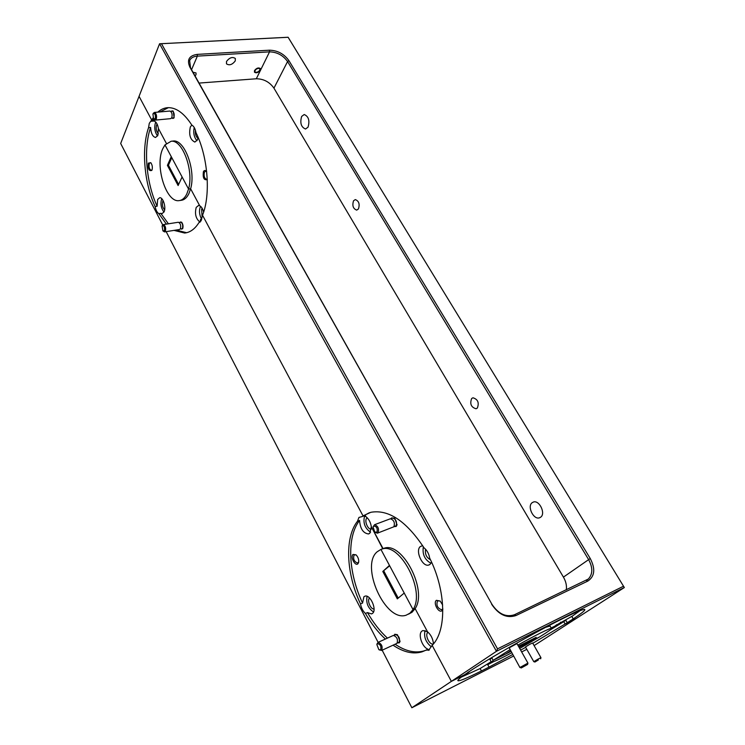<?xml version="1.0" encoding="UTF-8"?>
<svg xmlns="http://www.w3.org/2000/svg" width="745" height="745" viewBox="0 0 745 745"><rect width="100%" height="100%" fill="white"/><g stroke="black" fill="none" stroke-linecap="round" stroke-linejoin="round"><path stroke-width="1.12" d="M200.619 219.337L200.07 222.122M491.141 661.7L480.115 668.544L461.267 677.14M464.638 674.691L468.633 672.316L469.387 671.645L467.925 672.251M202.063 216.413L201.616 209.131L202.193 208.349M199.139 222.559L201.122 220.79L202.528 215.24L363.02 515.875L202.528 215.24C210.872 194.659 208.069 156.869 195.963 132.601C195.237 128.689 193.868 126.194 191.856 125.132C184.257 113.361 176.332 107.541 168.072 107.653C164.328 107.829 160.911 109.319 157.791 112.132M203.627 212.101C202.78 208.824 201.467 206.71 199.716 205.76L190.627 188.774L199.716 205.76L198.477 205.518L196.224 207.38C194.566 213.908 195.842 218.825 200.042 222.15M200.591 206.337L200.349 206.765C198.887 210.779 199.325 214.951 201.672 219.281M158.34 133.727C156.292 131.437 155.724 128.522 156.608 124.974L157.111 124.136M153.051 117.924L149.279 123.353L148.562 127.656L150.611 127.451C151.021 133.42 152.669 136.763 155.565 137.471L157.847 135.376L158.396 128.494L166.358 143.385L158.396 128.494C157.698 124.564 156.385 122.115 154.466 121.146L153.246 121.072L153.824 119.945L154.466 121.146L153.824 119.945L151.766 120.141L139.064 96.347L151.766 120.141L154.094 119.461M155.77 122.078L155.435 122.767C154.075 127.693 154.783 132.098 157.54 135.99M168.417 223.798L160.818 213.331L162.056 213.638L164.058 211.887C166.34 207.557 163.09 197.08 159.672 197.714L157.633 199.52L157.13 206.225C146.234 183.019 143.217 148.711 150.611 127.451M161.767 198.692L161.646 198.952C160.268 203.776 161.041 208.153 163.965 212.083M429.316 650.003L425.954 650.189L428.049 649.202C422.08 647.312 417.619 633.865 422.024 631.034L422.992 630.531L427.546 631.835L415.133 608.618L427.546 631.835C430.675 634.507 432.594 638.093 433.311 642.609L433.394 643.959C429.52 645.459 424.436 634.582 427.937 632.337L428.049 632.254M428.571 650.357L432.147 645.375C446.972 630.736 446.199 590.804 429.679 558.126C428.915 553.693 427.034 550.266 424.017 547.826C406.304 521.081 388.592 509.226 370.889 512.281L363.02 515.875L365.125 515.102L364.147 515.838L365.991 516.723L365.125 515.102L365.991 516.723C368.822 518.967 370.6 522.282 371.308 526.668L382.716 548.711M425.078 630.54C423.616 636.677 425.637 642.069 431.159 646.707M371.392 529.108C367.881 529.984 363.998 520.569 366.847 518.101L367.229 517.794M369.473 512.672L362.042 516.611L358.96 517.421L357.498 521.23L359.593 520.457C360.189 528.708 363.15 533.206 368.477 533.96L369.865 533.169L371.308 526.668L383.032 548.59L380.928 549.419L384.094 548.255L380.928 549.419L413.028 609.55L409.918 613.2L406.193 615.174C385.407 622.699 359.872 565.762 377.221 551.747L380.928 549.419L389.467 565.418L382.79 571.452L397.327 598.868L404.218 593.057L413.028 609.55C425.749 591.241 400.028 542.127 381.98 549.084M364.603 515.978C362.852 522.776 364.836 528.186 370.572 532.219M387.428 638.12C379.95 631.229 373.301 622.718 367.499 612.586L371.541 613.917L372.528 613.377C377.268 609.969 370.274 594.119 364.966 596.168L363.905 596.754L362.564 603.05C348.148 572.7 346.546 536.763 359.593 520.457M357.917 563.769L358.634 562.382C358.978 559.542 358.112 557.027 356.036 554.839L353.037 554.438C350.131 556.915 355.207 566.656 357.917 563.769M356.073 554.867L354.099 554.932C352.934 558.983 354.108 561.693 357.609 563.071L358.727 561.814M151.971 170.093C152.725 167.42 152.334 164.952 150.788 162.689L148.329 163.146C147.827 168.947 148.991 171.369 151.822 170.391L151.971 170.093M150.993 162.931L150.294 162.699L149.279 163.63C148.646 167.085 149.326 169.32 151.319 170.363L152.017 169.962M180.327 228.92L182.655 228.752C183.391 226.406 183.028 224.189 181.575 222.103L179.238 222.569M397.383 642.888L399.292 642.87L400.065 641.361L397.42 634.693L394.785 634.246L394.096 635.411M179.834 200.507L181.035 200.331C184.211 200.033 186.837 197.798 188.895 193.625L190.627 188.774L188.55 189.053L186.818 193.914C184.769 198.086 182.153 200.321 178.986 200.629C166.107 202.752 154.597 165.641 162.773 148.721L164.98 144.893L188.55 189.053L182.097 176.965L178.111 185.552L167.401 165.353L171.266 156.674L164.98 144.893L171.136 141.252C182.497 139.445 193.989 170.689 188.55 189.053L190.627 188.774C196.084 170.419 184.602 139.222 173.213 141.029L172.468 141.112M408.511 614.169L412.022 612.269L415.133 608.618L413.028 609.55L415.133 608.618C427.881 590.319 402.16 541.289 384.094 548.255M369.557 598.039L369.567 598.039C366.736 600.135 370.619 609.578 374.065 608.982M164.645 209.848C162.522 207.529 161.916 204.642 162.81 201.197L163.146 200.638M171.797 157.67L168.426 165.232L167.401 165.353M389.654 565.772L382.79 571.452M168.426 165.232L178.623 184.443M383.833 571.024L398.221 598.114M549.829 630.196L563.769 621.656L565.157 624.049L576.379 618.397L565.157 624.049L563.769 621.656L560.966 623.062L565.874 620.334L567.271 622.718L532.787 643.289M493.674 661.616L487.724 664.708L489.037 667.11L512.662 654.538M520.634 650.134L525.672 647.321M176.025 230.056L186.595 232.71M148.562 127.656C141.187 148.935 144.232 183.279 155.128 206.514L157.13 206.225M160.818 213.331L158.806 213.629L166.405 224.115M198.962 222.587C194.92 228.994 190.133 232.477 184.62 233.036L174.004 230.382M395.12 644.239C405.504 651.242 415.188 653.449 424.166 650.851L425.926 650.208M357.498 521.23C344.479 537.545 346.099 573.52 360.515 603.916L362.564 603.05M367.499 612.586L365.45 613.47C371.252 623.621 377.892 632.142 385.379 639.052M425.954 650.189L422.07 651.838C413.112 654.436 403.436 652.21 393.062 645.189M509.953 649.696L493.171 660.321L491.765 657.77L493.171 660.321L510.902 651.391L493.171 660.321L491.393 662.156C492.771 662.352 499.532 659.232 511.685 652.797M519.684 648.457L539.464 636.994L519.032 647.293L539.464 636.994L545.07 633.474C549.549 630.559 551.682 628.892 551.449 628.473C551.17 627.439 534.78 635.532 517.831 645.161M382.157 650.199L411.855 707.75L451.368 681.377L432.147 645.375L451.368 681.377L464.582 674.728C459.618 678.229 457.393 680.222 457.924 680.725C459.395 681.284 467.236 678.034 481.438 670.966L489.037 667.11M411.855 707.75L513.529 656.084M521.658 651.95L526.808 649.333M534.1 645.598L624.329 587.544L496.449 651.298L451.368 681.377L464.582 674.728L471.734 669.932C490.983 657.36 531.101 634.554 557.26 621.33L565.166 617.382C577.394 611.449 583.94 608.842 584.816 609.55C585.244 610.379 581.37 613.489 573.212 618.881L571.825 616.394L555.556 625.567L560.966 623.062L560.482 622.233L560.966 623.062L565.874 620.334M162.708 224.953L120.671 143.487L159.56 43.778L288.119 37.25L624.329 587.544L288.119 37.278L161.469 43.704L497.53 648.858L496.449 651.298L159.56 43.778L161.469 43.704M166.163 231.639L378.106 642.348M360.515 603.916C361.223 607.901 362.862 611.086 365.45 613.47M155.128 206.514C155.807 210.081 157.027 212.455 158.806 213.629M362.042 516.611L364.147 515.838M151.179 121.267L153.246 121.072M487.724 664.708L492.203 662.109M556.766 625.167L551.17 627.979L556.766 625.167L556.506 624.72L556.766 625.167M493.302 656.652L489.595 658.859L491.765 657.77L490.005 659.632L491.365 662.1M481.438 670.966L480.115 668.544M367.08 596.335C365.87 602.966 368.011 608.19 373.506 611.999M527.432 664.54L521.249 667.967L527.432 664.54M521.221 667.958L520.15 667.38L527.935 663.097L527.609 664.391M519.945 667.567L509.217 647.833L516.956 643.596L527.935 663.097M538.384 659.949L534.947 662.026L538.384 659.949M534.929 662.016L533.783 661.672L538.104 659.074L540.945 657.658L540.656 658.813M533.783 661.672L525.467 646.958L529.742 644.323L532.601 642.963L540.945 657.658M162.093 226.052L162.922 230.875L164.468 230.652C164.794 226.899 164.021 225.325 162.14 225.958L162.093 226.052M162.447 225.372L163.351 224.59C165.362 225.623 166.051 227.802 165.409 231.127L164.515 231.9L163.071 231.006M178.279 222.271L178.381 222.252C180.42 223.276 181.1 225.437 180.439 228.734L179.526 229.497L164.626 231.881M377.408 643.661L376.886 644.639L378.842 649.631L380.63 649.91C381.449 646.315 380.378 644.239 377.408 643.661M376.979 644.043L378.069 642.367C381.645 643.801 382.856 646.474 381.691 650.394L379.307 649.929M393.081 635.56L393.369 635.429C396.973 636.817 398.175 639.461 396.983 643.354L381.589 650.469M373.208 526.603L374.558 524.704C378.115 526.054 379.279 528.764 378.032 532.824L377.38 533.197L375.154 532.312M390.073 518.883L390.389 518.762C393.975 520.085 395.129 522.757 393.854 526.789L377.687 533.075M373.618 526.11L373.115 527.106L374.735 531.977L376.933 532.312C377.771 528.335 376.672 526.268 373.618 526.11M153.284 113.464L154.373 112.439C156.32 113.464 156.962 115.689 156.31 119.107L155.221 120.113L153.731 119.07M169.823 111.052L169.907 111.042C171.871 112.057 172.505 114.255 171.825 117.654L170.717 118.651L155.314 120.103M152.911 114.087L153.619 118.939L155.333 118.604C155.705 114.721 154.941 113.119 153.051 113.808L152.911 114.087M179.461 222.783L180.42 221.935C182.46 222.96 183.14 225.111 182.469 228.408L181.556 229.171L180.476 228.65M394.478 635.532L395.437 634.489C399.041 635.876 400.251 638.512 399.05 642.404L397.541 642.516M258.319 71.716L259.726 70.263C260.163 68.298 259.083 67.879 256.494 69.015C254.427 70.822 254.362 71.948 256.28 72.395L258.319 71.716M226.517 61.444C229.507 57.579 232.44 56.592 235.327 58.464L235.28 60.885C232.291 64.731 229.358 65.718 226.48 63.837L226.517 61.444M353.549 200.768L355.291 199.585C358.904 200.982 359.956 204.111 358.438 208.954L356.715 210.118C353.111 208.74 352.05 205.629 353.549 200.768M471.65 398.528L472.954 397.783C477.871 399.273 479.333 402.7 477.34 408.055L476.064 408.772C471.147 407.31 469.676 403.892 471.65 398.528M301.641 116.434L304.211 114.516C308.626 116.416 309.901 120.625 308.039 127.153L305.524 129.025C301.12 127.172 299.825 122.972 301.641 116.434M532.098 502.735L533.448 502.018C539.352 499.867 545.945 513.566 540.702 517.16L539.427 517.822C533.504 519.982 526.939 506.404 532.098 502.735M550.034 626.024L545.759 627.29M254.511 70.57C256.531 68.028 258.478 67.348 260.359 68.531L260.294 70.17C258.273 72.712 256.327 73.392 254.455 72.2L254.511 70.57M192.964 72.237L196.019 72.945L196.019 74.677L195.078 75.99M394.012 526.622L396.247 526.436L397.001 524.88L394.85 518.427L391.6 517.887L391.05 518.743M395.679 526.212L397.066 524.489M394.738 518.324L392.578 517.952M171.564 118.129L174.116 117.785L173.213 111.107L170.763 111.405M172.16 110.856L173.296 111.21M206.598 171.592L205.601 171.21L204.419 172.188C203.599 175.922 204.353 178.344 206.672 179.452L207.25 179.238M206.672 171.695L206.421 171.369C205.229 170.121 204.223 170.223 203.404 171.667C202.668 177.822 203.953 180.448 207.268 179.573M440.099 601.001L437.548 600.843C436.058 605.322 437.455 608.302 441.729 609.773L442.819 608.814M442.651 605.033L440.183 601.075L436.402 600.312C432.817 602.789 438.665 613.591 442.027 610.658L442.828 609.522M422.657 545.647L420.338 546.541C414.946 550.667 422.452 567.271 428.738 565.036L430.089 564.319L431.523 562.037M191.819 125.076L190.329 126.967C188.69 134.752 190.208 139.781 194.864 142.072L197.416 139.883L198.133 137.415M567.271 622.718L573.212 618.881M391.47 518.865L392.531 517.961C396.117 519.274 397.271 521.947 395.995 525.979L394.245 526.259M170.996 111.648L172.011 110.847C173.976 111.862 174.609 114.059 173.93 117.449L172.821 118.455L171.732 117.85M174.079 117.859L173.054 118.408M571.806 616.478L580.048 610.658M518.446 646.26L536.204 637.329L528.093 642.618L527.553 641.678M510.586 650.832L506.581 653.449L510.856 651.307M518.986 647.209L528.093 642.618M497.53 648.858L623.49 586.231M491.914 604.251C498.442 614.01 505.948 617.512 514.441 614.746L588.299 579.051C592.862 574.153 592.946 567.625 588.55 559.476L287.57 61.546C283.072 55.288 277.056 52.057 269.541 51.852L197.36 56.126C193.439 56.424 190.869 57.914 189.64 60.596L190.552 67.935L491.914 604.251L189.873 67.134C186.678 59.823 189.137 55.577 197.229 54.385L269.457 50.185C277.578 50.409 284.069 53.901 288.93 60.652L590.245 558.508C595.6 568.863 594.789 576.397 587.824 581.081L515.968 615.547C506.786 618.546 498.666 614.755 491.607 604.195M194.212 127.46C193.104 132.787 194.017 137.201 196.95 140.712M197.956 138.3C195.907 136.745 195.069 134.063 195.423 130.263M423.346 546.737C422.192 554.327 424.734 559.83 430.973 563.248M430.47 559.765C426.466 557.614 424.836 554.112 425.581 549.242M168.398 107.653L159.877 111.946M566.284 589.938C566.898 585.766 565.949 581.491 563.434 577.114L273.946 88.152C269.588 81.987 263.711 78.858 256.317 78.774L199.055 83.077M515.968 615.547L514.441 614.746M587.824 581.081L586.278 580.374M190.552 67.935L189.873 67.134M590.245 558.508L563.434 577.114M191.54 69.704L197.36 56.126L197.229 54.385M288.93 60.652L287.57 61.546L273.946 88.152M256.317 78.774L269.541 51.852L269.457 50.185M369.101 533.718L368.477 533.96M186.529 232.729L184.62 233.036M424.166 650.851L422.07 651.838M372.137 613.657L371.541 613.917M163.351 224.59L178.381 222.252M162.14 225.958L162.503 225.26M376.886 644.639L377.017 643.81M378.069 642.367L393.369 635.429M373.115 527.106L373.264 526.324M374.558 524.704L390.389 518.762M153.051 113.808L153.451 113.11M154.373 112.439L169.907 111.042M259.726 70.263L259.996 69.723M550.006 625.977L551.449 628.473M429.539 564.701L428.738 565.036M173.213 141.029L171.136 141.252M539.427 517.822L540.181 517.514M586.548 580.243L588.299 579.051"/></g></svg>
